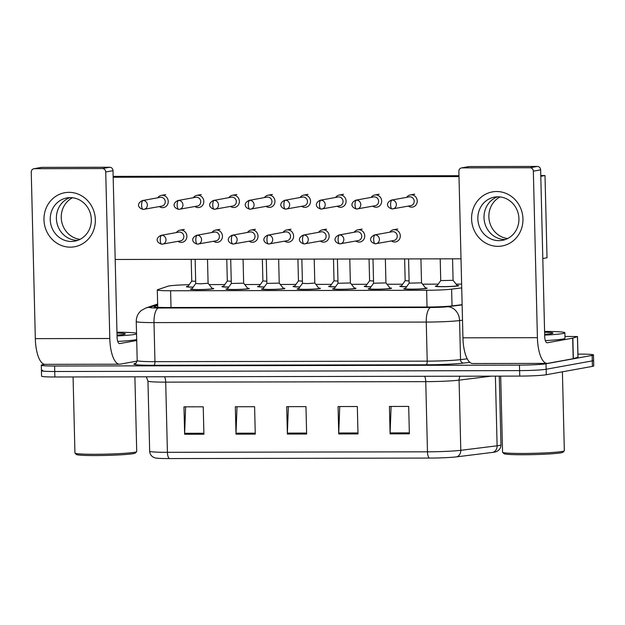 <?xml version="1.0" encoding="UTF-8"?>
<svg xmlns="http://www.w3.org/2000/svg" width="625" height="625" viewBox="0 0 625 625"><rect width="100%" height="100%" fill="white"/><g stroke="black" fill="none" stroke-linecap="round" stroke-linejoin="round"><path stroke-width="0.94" d="M389.938 287.953A11.672 0.695 178.6 0 1 391.57 288.266A11.672 0.695 178.6 0 1 390.812 288.531A11.672 0.695 178.6 0 1 377.812 289.289A11.672 0.695 178.6 0 1 368.234 288.836A11.672 0.695 178.6 0 1 368.984 288.578A11.672 0.695 178.6 0 1 369.852 288.445M354.367 288.023A11.672 0.695 178.6 0 1 356 288.336A11.672 0.695 178.6 0 1 355.242 288.602A11.672 0.695 178.6 0 1 342.242 289.352A11.672 0.695 178.6 0 1 332.664 288.906A11.672 0.695 178.6 0 1 333.414 288.641A11.672 0.695 178.6 0 1 334.281 288.516M318.789 288.094A11.672 0.695 178.6 0 1 320.43 288.406A11.672 0.695 178.6 0 1 319.672 288.672A11.672 0.695 178.6 0 1 306.672 289.422A11.672 0.695 178.6 0 1 297.094 288.977A11.672 0.695 178.6 0 1 297.844 288.711A11.672 0.695 178.6 0 1 298.711 288.586M283.219 288.156A11.672 0.695 178.6 0 1 284.859 288.469A11.672 0.695 178.6 0 1 284.102 288.734A11.672 0.695 178.6 0 1 271.102 289.492A11.672 0.695 178.6 0 1 261.523 289.039A11.672 0.695 178.6 0 1 262.273 288.781A11.672 0.695 178.6 0 1 263.141 288.648M247.648 288.227A11.672 0.695 178.6 0 1 249.289 288.539A11.672 0.695 178.6 0 1 248.531 288.805A11.672 0.695 178.6 0 1 235.531 289.555A11.672 0.695 178.6 0 1 225.945 289.109A11.672 0.695 178.6 0 1 226.703 288.844A11.672 0.695 178.6 0 1 227.57 288.719M212.078 288.297A11.672 0.695 178.6 0 1 213.719 288.609A11.672 0.695 178.6 0 1 212.961 288.875A11.672 0.695 178.6 0 1 199.961 289.625A11.672 0.695 178.6 0 1 190.375 289.18A11.672 0.695 178.6 0 1 191.133 288.914A11.672 0.695 178.6 0 1 192 288.789M425.508 287.891A11.672 0.695 178.6 0 1 427.141 288.203A11.672 0.695 178.6 0 1 426.383 288.461A11.672 0.695 178.6 0 1 413.383 289.219A11.672 0.695 178.6 0 1 403.805 288.773A11.672 0.695 178.6 0 1 404.555 288.508A11.672 0.695 178.6 0 1 405.422 288.375M406.57 286.766A11.672 0.695 178.6 0 1 399.812 286.305A11.672 0.695 178.6 0 1 400.562 286.039A11.672 0.695 178.6 0 1 401.43 285.914M371 286.836A11.672 0.695 178.6 0 1 364.242 286.375A11.672 0.695 178.6 0 1 364.992 286.109A11.672 0.695 178.6 0 1 365.859 285.977M335.43 286.906A11.672 0.695 178.6 0 1 328.672 286.438A11.672 0.695 178.6 0 1 329.422 286.18A11.672 0.695 178.6 0 1 330.289 286.047M299.859 286.969A11.672 0.695 178.6 0 1 293.102 286.508A11.672 0.695 178.6 0 1 293.852 286.242A11.672 0.695 178.6 0 1 294.719 286.117M264.289 287.039A11.672 0.695 178.6 0 1 257.523 286.578A11.672 0.695 178.6 0 1 258.281 286.312A11.672 0.695 178.6 0 1 259.148 286.188M228.719 287.109A11.672 0.695 178.6 0 1 221.953 286.641A11.672 0.695 178.6 0 1 222.711 286.383A11.672 0.695 178.6 0 1 223.578 286.25M193.148 287.172A11.672 0.695 178.6 0 1 186.383 286.711A11.672 0.695 178.6 0 1 187.141 286.445A11.672 0.695 178.6 0 1 188.008 286.32M457.086 285.352A11.672 0.695 178.6 0 1 458.719 285.664A11.672 0.695 178.6 0 1 457.961 285.93A11.672 0.695 178.6 0 1 444.961 286.688A11.672 0.695 178.6 0 1 435.383 286.234A11.672 0.695 178.6 0 1 436.133 285.969A11.672 0.695 178.6 0 1 437 285.844M189.164 284.695A20.602 1.219 -1.4 0 0 168.023 286.203L157.656 289.703A20.602 1.219 -1.4 0 0 157.297 289.945A20.602 1.219 -1.4 0 0 170.602 290.758L426.633 290.273A20.602 1.219 -1.4 0 0 451.617 289.141L461.719 287.891M461.625 284.109L456.102 284.117M438.211 284.148L422.57 284.18M402.641 284.219L387 284.25M367.07 284.289L351.43 284.32M331.5 284.359L315.859 284.383M295.93 284.422L280.289 284.453M260.352 284.492L244.719 284.523M224.781 284.562L209.148 284.586M456.703 456.844A6.867 5.891 82.9 0 0 460.789 450.312L459.078 380.141A27.469 1.633 178.6 0 1 425.758 381.641L427.469 451.813A27.469 1.633 -1.4 0 0 460.789 450.312L497.109 445.797A27.469 1.633 -1.4 0 0 499.188 445.492A27.469 1.633 -1.4 0 0 500.961 444.867C500.922 447.594 499.742 449.68 497.414 451.117L495.711 451.852A22.523 1.336 178.6 0 1 494.719 452.078A22.523 1.336 178.6 0 1 493.016 452.328L456.703 456.844A22.523 1.336 178.6 0 1 429.383 458.078L169.328 458.57A22.523 1.336 178.6 0 1 155.25 457.938L153.516 457.289C151.125 455.961 149.844 453.938 149.672 451.219A27.469 1.633 -1.4 0 0 167.414 452.312L427.469 451.813A6.867 2.438 89.9 0 0 429.383 458.078M577.93 354.133L580.172 354.125A20.602 1.219 178.6 0 1 593.484 354.945L593.617 360.422A20.602 1.219 178.6 0 1 592.281 360.891L546.148 369.25A20.602 1.219 178.6 0 1 519.602 370.609L54.742 371.5A20.602 1.219 178.6 0 1 41.438 370.68L41.57 376.164A20.602 1.219 178.6 0 0 54.875 376.984L519.734 376.094A20.602 1.219 178.6 0 0 546.281 374.734L592.422 366.375A20.602 1.219 178.6 0 0 593.75 365.906L593.617 360.422A20.602 1.219 178.6 0 1 592.281 360.891L546.148 369.25A20.602 1.219 178.6 0 1 519.602 370.609L54.742 371.5A20.602 1.219 178.6 0 1 41.438 370.68A20.602 1.219 178.6 0 1 42.766 370.219M184.641 434.25L183.969 406.844L203.234 406.805L203.906 434.219L184.641 434.25A5.492 1.945 89.9 0 1 184.648 433.297L203.883 433.258M338.734 433.961L338.07 406.547L357.328 406.516L358 433.922L338.734 433.961A5.492 1.945 89.9 0 1 338.742 433L357.977 432.969M390.102 433.859L389.43 406.453L408.695 406.414L409.367 433.828L390.102 433.859A5.492 1.945 89.9 0 1 390.109 432.906L409.344 432.867M236.008 434.156L235.336 406.742L254.602 406.711L255.266 434.117L236.008 434.156A5.492 1.945 89.9 0 1 236.016 433.195L255.242 433.164M287.375 434.055L286.703 406.648L305.961 406.609L306.633 434.023L287.375 434.055A5.492 1.945 89.9 0 1 287.375 433.102L306.609 433.063M288.375 406.641L287.375 433.102M237.008 406.742L236.016 433.195M391.102 406.445L390.109 432.906M339.742 406.547L338.742 433M185.641 406.844L184.648 433.297M593.484 354.945A20.602 1.219 178.6 0 1 592.148 355.406L546.016 363.773A20.602 1.219 178.6 0 1 519.469 365.125L54.609 366.016A20.602 1.219 178.6 0 1 41.297 365.203A20.602 1.219 178.6 0 1 42.633 364.734L44.812 364.336M157.672 305.359L154.406 306.461A20.602 1.219 -1.4 0 0 154.047 306.703A20.602 1.219 -1.4 0 0 167.352 307.516L427.289 307.023A20.602 1.219 -1.4 0 0 452.273 305.891L462.125 304.672M452.57 258.828L453.094 280.32L440.742 280.602M453.094 280.312L457.336 285.672A10.297 0.609 178.6 0 1 457.344 285.703A10.297 0.609 178.6 0 1 456.68 285.93A10.297 0.609 178.6 0 1 445.203 286.594A10.297 0.609 178.6 0 1 436.75 286.203A10.297 0.609 178.6 0 1 436.766 286.172L440.734 280.609L440.203 258.852M408.328 206.102A6.18 5.766 -100.3 0 0 411.609 207.164A6.18 5.766 -100.3 0 0 412.563 207.078A6.18 5.766 -100.3 0 0 417.242 200.984A6.18 5.766 -100.3 0 0 411.312 194.828A6.18 5.766 -100.3 0 0 410.359 194.922A6.18 5.766 -100.3 0 0 406.742 197.32M392.07 200.039A4.461 1.586 -90.1 0 0 390.602 204.781A4.461 1.586 89.9 0 0 392.188 208.953L410.797 205.656A4.461 4.164 -100.3 0 0 409.891 196.812A4.461 4.164 -100.3 0 0 409.203 196.875L391.383 200.102C385.57 202.891 386.633 207.5 392.188 208.953A4.461 1.586 89.9 0 0 392.289 208.945A4.461 4.164 -100.3 0 0 396.328 204.117A4.461 4.164 -100.3 0 0 391.383 200.102M420.93 258.891L421.516 282.852L409.164 283.141M391.398 240.945A6.18 5.766 -100.3 0 0 395.625 241.922A6.18 5.766 -100.3 0 0 400.305 235.836A6.18 5.766 -100.3 0 0 393.422 229.766A6.18 5.766 -100.3 0 0 389.805 232.164M421.516 282.844L425.758 288.203A10.297 0.609 178.6 0 1 425.766 288.234A10.297 0.609 178.6 0 1 425.102 288.469A10.297 0.609 178.6 0 1 413.625 289.133A10.297 0.609 178.6 0 1 405.172 288.734A10.297 0.609 178.6 0 1 405.188 288.711L409.156 283.148L408.57 258.914M375.133 234.883A4.461 1.586 -90.1 0 0 373.664 239.625A4.461 1.586 89.9 0 0 375.25 243.805L393.867 240.5A4.461 4.164 -100.3 0 0 392.961 231.656A4.461 4.164 -100.3 0 0 392.273 231.719L374.445 234.945C368.633 237.734 369.695 242.344 375.25 243.805A4.461 1.586 89.9 0 0 375.352 243.789A4.461 4.164 -100.3 0 0 379.391 238.961A4.461 4.164 -100.3 0 0 374.445 234.945M372.758 206.172A6.18 5.766 -100.3 0 0 376.039 207.234A6.18 5.766 -100.3 0 0 376.992 207.148A6.18 5.766 -100.3 0 0 381.672 201.055A6.18 5.766 -100.3 0 0 375.742 194.898A6.18 5.766 -100.3 0 0 374.789 194.984A6.18 5.766 -100.3 0 0 371.172 197.383M356.5 200.109A4.461 1.586 -90.1 0 0 355.031 204.852A4.461 1.586 89.9 0 0 356.617 209.023L375.227 205.719A4.461 4.164 -100.3 0 0 374.32 196.875A4.461 4.164 -100.3 0 0 373.633 196.938L355.812 200.172C350 202.961 351.062 207.562 356.617 209.023A4.461 1.586 89.9 0 0 356.719 209.016A4.461 4.164 -100.3 0 0 360.758 204.188A4.461 4.164 -100.3 0 0 355.812 200.172M409.102 280.938L405.172 280.672L401.195 286.242A10.297 0.609 178.6 0 0 401.18 286.273L401.188 286.594M406.633 286.68A10.297 0.609 178.6 0 1 401.18 286.273M337.188 206.234A6.18 5.766 -100.3 0 0 340.469 207.305A6.18 5.766 -100.3 0 0 341.422 207.219A6.18 5.766 -100.3 0 0 346.094 201.125A6.18 5.766 -100.3 0 0 340.172 194.969A6.18 5.766 -100.3 0 0 339.219 195.055A6.18 5.766 -100.3 0 0 335.602 197.453M320.93 200.172A4.461 1.586 -90.1 0 0 319.461 204.914A4.461 1.586 89.9 0 0 321.047 209.094L339.656 205.789A4.461 4.164 -100.3 0 0 338.75 196.945A4.461 4.164 -100.3 0 0 338.062 197.008L320.242 200.234C314.43 203.023 315.492 207.633 321.047 209.094A4.461 1.586 89.9 0 0 321.148 209.086A4.461 4.164 -100.3 0 0 325.188 204.25A4.461 4.164 -100.3 0 0 320.242 200.234M373.531 281L369.594 280.758L369.062 258.984M371.062 286.742A10.297 0.609 178.6 0 1 365.609 286.336A10.297 0.609 178.6 0 1 365.625 286.312L365.617 286.664M301.617 206.305A6.18 5.766 -100.3 0 0 304.898 207.367A6.18 5.766 -100.3 0 0 305.852 207.281A6.18 5.766 -100.3 0 0 310.523 201.195A6.18 5.766 -100.3 0 0 304.602 195.039A6.18 5.766 -100.3 0 0 303.648 195.125A6.18 5.766 -100.3 0 0 300.031 197.523M285.359 200.242A4.461 1.586 -90.1 0 0 283.891 204.984A4.461 1.586 89.9 0 0 285.477 209.164L304.086 205.859A4.461 4.164 -100.3 0 0 303.18 197.016A4.461 4.164 -100.3 0 0 302.492 197.078L284.672 200.305C278.859 203.094 279.922 207.703 285.477 209.164A4.461 1.586 89.9 0 0 285.578 209.148A4.461 4.164 -100.3 0 0 289.617 204.32A4.461 4.164 -100.3 0 0 284.672 200.305M337.961 281.07L334.023 280.828L333.492 259.055M335.492 286.812A10.297 0.609 178.6 0 1 330.039 286.406A10.297 0.609 178.6 0 1 330.047 286.383L334.023 280.812M266.047 206.375A6.18 5.766 -100.3 0 0 269.328 207.438A6.18 5.766 -100.3 0 0 270.281 207.352A6.18 5.766 -100.3 0 0 274.953 201.258A6.18 5.766 -100.3 0 0 269.023 195.102A6.18 5.766 -100.3 0 0 268.078 195.188A6.18 5.766 -100.3 0 0 264.461 197.594M249.789 200.312A4.461 1.586 -90.1 0 0 248.32 205.055A4.461 1.586 89.9 0 0 249.906 209.227L268.516 205.93A4.461 4.164 -100.3 0 0 267.609 197.078A4.461 4.164 -100.3 0 0 266.922 197.141L249.102 200.375C243.289 203.164 244.352 207.766 249.906 209.227A4.461 1.586 89.9 0 0 250.008 209.219A4.461 4.164 -100.3 0 0 254.047 204.391A4.461 4.164 -100.3 0 0 249.102 200.375M302.391 281.141L298.461 280.875M299.922 286.883A10.297 0.609 178.6 0 1 294.469 286.477A10.297 0.609 178.6 0 1 294.477 286.445L298.453 280.883L297.922 259.125M385.938 282.906L373.586 283.219L372.992 258.984M355.828 241.016A6.18 5.766 -100.3 0 0 360.055 241.992A6.18 5.766 -100.3 0 0 364.734 235.898A6.18 5.766 -100.3 0 0 357.852 229.828A6.18 5.766 -100.3 0 0 354.234 232.234M385.359 258.961L385.945 282.922L390.188 288.273A10.297 0.609 178.6 0 1 390.195 288.305A10.297 0.609 178.6 0 1 389.531 288.531A10.297 0.609 178.6 0 1 378.055 289.203A10.297 0.609 178.6 0 1 369.602 288.805A10.297 0.609 178.6 0 1 369.617 288.781L369.609 289.133M339.562 234.953A4.461 1.586 -90.1 0 0 338.094 239.695A4.461 1.586 89.9 0 0 339.68 243.867L358.297 240.57A4.461 4.164 -100.3 0 0 357.391 231.719A4.461 4.164 -100.3 0 0 356.703 231.781L338.875 235.016C333.062 237.805 334.125 242.406 339.68 243.867A4.461 1.586 89.9 0 0 339.781 243.859A4.461 4.164 -100.3 0 0 343.82 239.031A4.461 4.164 -100.3 0 0 338.875 235.016M350.367 282.969L338.016 283.289L337.422 259.047M320.258 241.086A6.18 5.766 -100.3 0 0 324.484 242.062A6.18 5.766 -100.3 0 0 329.164 235.969A6.18 5.766 -100.3 0 0 322.281 229.898A6.18 5.766 -100.3 0 0 318.664 232.297M350.375 282.977L354.617 288.344A10.297 0.609 178.6 0 1 354.625 288.367A10.297 0.609 178.6 0 1 353.961 288.602A10.297 0.609 178.6 0 1 342.484 289.266A10.297 0.609 178.6 0 1 334.031 288.875A10.297 0.609 178.6 0 1 334.039 288.844L338.016 283.281M303.992 235.023A4.461 1.586 -90.1 0 0 302.523 239.758A4.461 1.586 89.9 0 0 304.109 243.938L322.727 240.633A4.461 4.164 -100.3 0 0 321.82 231.789A4.461 4.164 -100.3 0 0 321.133 231.852L303.305 235.086C297.492 237.867 298.555 242.477 304.109 243.938A4.461 1.586 89.9 0 0 304.211 243.93A4.461 4.164 -100.3 0 0 308.25 239.094A4.461 4.164 -100.3 0 0 303.305 235.086M314.219 259.094L314.805 283.055L307.516 283.594L302.445 283.359L301.852 259.117M284.688 241.148A6.18 5.766 -100.3 0 0 288.914 242.125A6.18 5.766 -100.3 0 0 293.594 236.039A6.18 5.766 -100.3 0 0 286.711 229.969A6.18 5.766 -100.3 0 0 283.094 232.367M314.805 283.047L319.047 288.414A10.297 0.609 178.6 0 1 319.055 288.438A10.297 0.609 178.6 0 1 318.391 288.672A10.297 0.609 178.6 0 1 306.914 289.336A10.297 0.609 178.6 0 1 298.461 288.938A10.297 0.609 178.6 0 1 298.469 288.914L302.445 283.352M268.422 235.086A4.461 1.586 -90.1 0 0 266.953 239.828A4.461 1.586 89.9 0 0 268.539 244.008L287.156 240.703A4.461 4.164 -100.3 0 0 286.25 231.859A4.461 4.164 -100.3 0 0 285.562 231.922L267.734 235.148C261.922 237.938 262.984 242.547 268.539 244.008A4.461 1.586 89.9 0 0 268.641 243.992A4.461 4.164 -100.3 0 0 272.68 239.164A4.461 4.164 -100.3 0 0 267.734 235.148M496.602 191.523A27.469 25.633 79.7 0 1 522.953 218.883A27.469 25.633 79.7 0 1 497.938 246.344A27.469 25.633 79.7 0 1 471.586 218.984A27.469 25.633 79.7 0 1 496.602 191.523M498.93 240.656A21.977 20.508 -100.3 0 0 502.312 240.352A21.977 20.508 -100.3 0 0 518.82 216.875A21.977 20.508 -100.3 0 0 497.859 196.805A21.977 20.508 -100.3 0 0 494.477 197.109A21.977 20.508 -100.3 0 0 477.961 220.586A21.977 20.508 -100.3 0 0 498.93 240.656M505.344 239.539A21.977 20.508 79.7 0 1 505.094 239.539A21.977 20.508 79.7 0 1 484.359 221.133A21.977 20.508 79.7 0 1 497.602 196.805A21.977 20.508 79.7 0 0 484.359 221.133A21.977 20.508 79.7 0 0 505.094 239.539A21.977 20.508 79.7 0 0 505.344 239.539M564.977 336.43L577.5 336.547L578.008 357.102L573.352 358.695L547.797 363.336A27.469 9.734 -90.1 0 1 547.18 363.391A27.469 9.734 -90.1 0 1 537.414 337.68L533.344 171.172A3.43 3.203 -100.3 0 0 530.055 167.75L537.336 166.43A3.43 3.203 79.7 0 1 540.633 169.852L544.703 336.359A6.867 2.438 89.9 0 0 547.141 342.789A6.867 2.438 89.9 0 0 547.297 342.773L572.688 338.172L577.5 336.547M547.18 363.391L472.703 363.531A27.469 9.734 -90.1 0 1 462.937 337.828L458.867 171.312A3.43 3.203 -100.3 0 1 461.992 167.883L530.055 167.75M461.461 167.93L468.75 166.609A3.43 3.203 79.7 0 1 469.281 166.562L537.336 166.43M68.984 192.344A27.469 25.633 79.7 0 1 95.336 219.703A27.469 25.633 79.7 0 1 70.328 247.156A27.469 25.633 79.7 0 1 43.977 219.797A27.469 25.633 79.7 0 1 68.984 192.344M71.312 241.477A21.977 20.508 -100.3 0 0 74.695 241.164A21.977 20.508 -100.3 0 0 91.211 217.695A21.977 20.508 -100.3 0 0 70.242 197.617A21.977 20.508 -100.3 0 0 66.859 197.93A21.977 20.508 -100.3 0 0 50.344 221.398A21.977 20.508 -100.3 0 0 71.312 241.477M77.734 240.352A21.977 20.508 79.7 0 1 77.477 240.359A21.977 20.508 79.7 0 1 56.742 221.953A21.977 20.508 79.7 0 1 69.984 197.625A21.977 20.508 79.7 0 0 56.742 221.953A21.977 20.508 79.7 0 0 77.477 240.359A21.977 20.508 79.7 0 0 77.734 240.352M137.18 361.07L120.18 364.148A27.469 9.734 -90.1 0 1 119.562 364.203A27.469 9.734 -90.1 0 1 109.797 338.5L105.727 171.984A3.43 3.203 -100.3 0 0 102.438 168.562L109.719 167.242A3.43 3.203 79.7 0 1 113.016 170.664L117.086 337.18A6.867 2.438 89.9 0 0 119.523 343.609A6.867 2.438 89.9 0 0 119.68 343.594L136.719 340.508M119.562 364.203L45.086 364.352A27.469 9.734 -90.1 0 1 35.32 338.641L31.25 172.125A3.43 3.203 -100.3 0 1 34.375 168.695L102.438 168.562M33.852 168.742L41.133 167.422A3.43 3.203 79.7 0 1 41.664 167.375L109.719 167.242M544.578 331.422A34.336 2.039 178.6 0 1 564.883 332.781A34.336 2.039 178.6 0 1 562.664 333.562A34.336 2.039 178.6 0 1 544.672 335.133M564.883 332.781L565.023 338.266A34.336 2.039 178.6 0 1 562.797 339.047A34.336 2.039 178.6 0 1 545.352 340.594M562.406 371.812L564.336 450.727A30.898 1.836 178.6 0 1 564.281 450.844A30.898 1.836 178.6 0 1 562.336 451.43A30.898 1.836 178.6 0 1 528.82 453.406A30.898 1.836 178.6 0 1 502.609 452.344A30.898 1.836 178.6 0 1 502.555 452.242L500.695 376.133M564.281 450.844L562.945 452.242A29.523 1.75 178.6 0 1 561.086 452.805A29.523 1.75 178.6 0 1 529.055 454.695A29.523 1.75 178.6 0 1 504.016 453.68L502.609 452.344M544.602 332.25A22.391 1.328 178.6 0 1 552.906 333.156A22.391 1.328 178.6 0 1 551.5 333.586A22.391 1.328 178.6 0 1 544.648 334.312M116.961 332.242A34.336 2.039 178.6 0 1 136.539 333.203M136.555 334.031A34.336 2.039 178.6 0 1 135.047 334.375A34.336 2.039 178.6 0 1 117.055 335.953M136.695 339.516A34.336 2.039 178.6 0 1 135.188 339.859A34.336 2.039 178.6 0 1 117.734 341.406M134.891 376.828L136.719 451.547A30.898 1.836 178.6 0 1 136.664 451.656A30.898 1.836 178.6 0 1 134.719 452.25A30.898 1.836 178.6 0 1 101.203 454.227A30.898 1.836 178.6 0 1 74.992 453.164A30.898 1.836 178.6 0 1 74.938 453.055L73.078 376.945M136.664 451.656L135.328 453.055A29.523 1.75 178.6 0 1 133.469 453.617A29.523 1.75 178.6 0 1 101.438 455.516A29.523 1.75 178.6 0 1 76.398 454.5L74.992 453.164M116.984 333.062A22.391 1.328 178.6 0 1 125.289 333.977A22.391 1.328 178.6 0 1 123.883 334.398A22.391 1.328 178.6 0 1 117.031 335.133M164.383 194.844A6.18 5.766 79.7 0 1 164.727 194.773A6.18 5.766 79.7 0 1 165.672 194.688A6.18 5.766 79.7 0 1 165.734 194.688M199.953 194.781A6.18 5.766 79.7 0 1 200.297 194.703A6.18 5.766 79.7 0 1 201.25 194.617A6.18 5.766 79.7 0 1 201.305 194.617M271.094 194.641A6.18 5.766 79.7 0 1 271.438 194.57A6.18 5.766 79.7 0 1 272.391 194.484A6.18 5.766 79.7 0 1 272.453 194.484M306.664 194.578A6.18 5.766 79.7 0 1 307.008 194.5A6.18 5.766 79.7 0 1 307.961 194.414A6.18 5.766 79.7 0 1 308.023 194.414M342.234 194.508A6.18 5.766 79.7 0 1 342.578 194.43A6.18 5.766 79.7 0 1 343.531 194.344A6.18 5.766 79.7 0 1 343.594 194.344M377.805 194.438A6.18 5.766 79.7 0 1 378.148 194.367A6.18 5.766 79.7 0 1 379.102 194.281A6.18 5.766 79.7 0 1 379.164 194.281M235.523 194.711A6.18 5.766 79.7 0 1 235.867 194.641A6.18 5.766 79.7 0 1 236.82 194.555A6.18 5.766 79.7 0 1 236.875 194.555M413.375 194.367A6.18 5.766 79.7 0 1 413.719 194.297A6.18 5.766 79.7 0 1 414.672 194.211A6.18 5.766 79.7 0 1 414.734 194.211M80.055 239.344A21.977 20.508 79.7 0 1 61.617 221.203A21.977 20.508 79.7 0 1 72.516 197.75M540.773 175.555L545.008 175.547L547.016 257.773L542.797 258.539M113.156 176.375L458.977 175.711M507.672 238.531A21.977 20.508 79.7 0 1 489.234 220.391A21.977 20.508 79.7 0 1 500.133 196.93M113.172 177.242L458.992 176.586M461.008 258.812L115.188 259.477M396.445 229.219A6.18 5.766 79.7 0 1 396.781 229.141A6.18 5.766 79.7 0 1 397.734 229.055M360.867 229.281A6.18 5.766 79.7 0 1 361.211 229.211A6.18 5.766 79.7 0 1 362.164 229.125M325.297 229.352A6.18 5.766 79.7 0 1 325.641 229.281A6.18 5.766 79.7 0 1 326.594 229.188M289.727 229.422A6.18 5.766 79.7 0 1 290.07 229.344A6.18 5.766 79.7 0 1 291.023 229.258M254.156 229.484A6.18 5.766 79.7 0 1 254.5 229.414A6.18 5.766 79.7 0 1 255.453 229.328M218.586 229.555A6.18 5.766 79.7 0 1 218.93 229.484A6.18 5.766 79.7 0 1 219.883 229.398M183.016 229.625A6.18 5.766 79.7 0 1 183.359 229.547A6.18 5.766 79.7 0 1 184.312 229.461M545.008 175.547L540.789 176.312M230.477 206.445A6.18 5.766 -100.3 0 0 233.758 207.508A6.18 5.766 -100.3 0 0 234.711 207.422A6.18 5.766 -100.3 0 0 239.383 201.328A6.18 5.766 -100.3 0 0 233.453 195.172A6.18 5.766 -100.3 0 0 232.508 195.258A6.18 5.766 -100.3 0 0 228.891 197.656M214.219 200.383A4.461 1.586 -90.1 0 0 212.75 205.117A4.461 1.586 89.9 0 0 214.336 209.297L232.945 205.992A4.461 4.164 -100.3 0 0 232.039 197.148A4.461 4.164 -100.3 0 0 231.352 197.211L213.531 200.445C207.719 203.227 208.781 207.836 214.336 209.297A4.461 1.586 89.9 0 0 214.438 209.289A4.461 4.164 -100.3 0 0 218.477 204.453A4.461 4.164 -100.3 0 0 213.531 200.445M266.82 281.203L262.891 280.945L258.906 286.516A10.297 0.609 178.6 0 1 258.906 286.516L258.906 286.867M264.352 286.945A10.297 0.609 178.6 0 1 258.898 286.539M194.906 206.508A6.18 5.766 -100.3 0 0 198.188 207.57A6.18 5.766 -100.3 0 0 199.141 207.484A6.18 5.766 -100.3 0 0 203.812 201.398A6.18 5.766 -100.3 0 0 197.883 195.242A6.18 5.766 -100.3 0 0 196.938 195.328A6.18 5.766 -100.3 0 0 193.312 197.727M178.648 200.445A4.461 1.586 -90.1 0 0 177.18 205.188A4.461 1.586 89.9 0 0 178.766 209.367L197.375 206.062A4.461 4.164 -100.3 0 0 196.469 197.219A4.461 4.164 -100.3 0 0 195.781 197.281L177.961 200.508C172.148 203.297 173.211 207.906 178.766 209.367A4.461 1.586 89.9 0 0 178.867 209.352A4.461 4.164 -100.3 0 0 182.906 204.523A4.461 4.164 -100.3 0 0 177.961 200.508M231.25 281.273L227.312 281.031L226.781 259.258M228.781 287.016A10.297 0.609 178.6 0 1 223.328 286.609A10.297 0.609 178.6 0 1 223.336 286.586L223.336 286.938M159.336 206.578A6.18 5.766 -100.3 0 0 162.617 207.641A6.18 5.766 -100.3 0 0 163.57 207.555A6.18 5.766 -100.3 0 0 168.242 201.461A6.18 5.766 -100.3 0 0 162.312 195.305A6.18 5.766 -100.3 0 0 161.367 195.391A6.18 5.766 -100.3 0 0 157.742 197.797M143.078 200.516A4.461 1.586 -90.1 0 0 141.609 205.258A4.461 1.586 89.9 0 0 143.195 209.43L161.805 206.133A4.461 4.164 -100.3 0 0 160.898 197.281A4.461 4.164 -100.3 0 0 160.211 197.344L142.391 200.578C136.578 203.367 137.641 207.977 143.195 209.43A4.461 1.586 89.9 0 0 143.297 209.422A4.461 4.164 -100.3 0 0 147.336 204.594A4.461 4.164 -100.3 0 0 142.391 200.578M195.68 281.344L191.742 281.094L191.211 259.328M193.211 287.086A10.297 0.609 178.6 0 1 187.758 286.68A10.297 0.609 178.6 0 1 187.766 286.648L191.742 281.086M278.648 259.164L279.234 283.125L266.883 283.406M249.117 241.219A6.18 5.766 -100.3 0 0 253.344 242.195A6.18 5.766 -100.3 0 0 258.023 236.102A6.18 5.766 -100.3 0 0 251.141 230.031A6.18 5.766 -100.3 0 0 247.523 232.438M279.234 283.117L283.477 288.477A10.297 0.609 178.6 0 1 283.484 288.508A10.297 0.609 178.6 0 1 282.82 288.742A10.297 0.609 178.6 0 1 271.344 289.406A10.297 0.609 178.6 0 1 262.891 289.008A10.297 0.609 178.6 0 1 262.898 288.984L266.875 283.422L266.281 259.188M232.852 235.156A4.461 1.586 -90.1 0 0 231.383 239.898A4.461 1.586 89.9 0 0 232.969 244.07L251.586 240.773A4.461 4.164 -100.3 0 0 250.68 231.922A4.461 4.164 -100.3 0 0 249.992 231.984L232.164 235.219C226.352 238.008 227.414 242.617 232.969 244.07A4.461 1.586 89.9 0 0 233.07 244.062A4.461 4.164 -100.3 0 0 237.109 239.234A4.461 4.164 -100.3 0 0 232.164 235.219M243.656 283.18L231.312 283.477M213.547 241.289A6.18 5.766 -100.3 0 0 217.773 242.266A6.18 5.766 -100.3 0 0 222.453 236.172A6.18 5.766 -100.3 0 0 215.57 230.102A6.18 5.766 -100.3 0 0 211.953 232.5M243.078 259.227L243.664 283.195L247.906 288.547A10.297 0.609 178.6 0 1 247.914 288.57A10.297 0.609 178.6 0 1 247.25 288.805A10.297 0.609 178.6 0 1 235.773 289.469A10.297 0.609 178.6 0 1 227.32 289.078A10.297 0.609 178.6 0 1 227.328 289.047L231.305 283.484L230.711 259.25M197.281 235.227A4.461 1.586 -90.1 0 0 195.812 239.961A4.461 1.586 89.9 0 0 197.398 244.141L216.016 240.836A4.461 4.164 -100.3 0 0 215.109 231.992A4.461 4.164 -100.3 0 0 214.422 232.055L196.594 235.289C190.781 238.078 191.844 242.68 197.398 244.141A4.461 1.586 89.9 0 0 197.5 244.133A4.461 4.164 -100.3 0 0 201.539 239.305A4.461 4.164 -100.3 0 0 196.594 235.289M207.508 259.297L208.094 283.258L200.805 283.797L195.734 283.562L195.141 259.32M177.977 241.352A6.18 5.766 -100.3 0 0 182.203 242.328A6.18 5.766 -100.3 0 0 186.883 236.242A6.18 5.766 -100.3 0 0 180 230.172A6.18 5.766 -100.3 0 0 176.383 232.57M208.094 283.25L212.336 288.617A10.297 0.609 178.6 0 1 212.344 288.641A10.297 0.609 178.6 0 1 211.68 288.875A10.297 0.609 178.6 0 1 200.203 289.539A10.297 0.609 178.6 0 1 191.75 289.148A10.297 0.609 178.6 0 1 191.758 289.117L195.734 283.555M161.711 235.289A4.461 1.586 -90.1 0 0 160.242 240.031A4.461 1.586 89.9 0 0 161.828 244.211L180.445 240.906A4.461 4.164 -100.3 0 0 179.539 232.063A4.461 4.164 -100.3 0 0 178.852 232.125L161.023 235.352C155.211 238.141 156.273 242.75 161.828 244.211A4.461 1.586 89.9 0 0 161.93 244.203A4.461 4.164 -100.3 0 0 165.969 239.367A4.461 4.164 -100.3 0 0 161.023 235.352M452.031 305.922L451.617 289.141M427.039 307.023L426.633 290.273M171.016 307.508L170.602 290.758M493.016 452.328A6.867 5.891 82.9 0 0 497.109 445.797L495.406 376.141M169.328 458.57A6.867 2.438 -90.1 0 1 167.414 452.312L165.703 382.141A27.469 1.633 178.6 0 1 147.953 381.055L146.312 376.805M592.422 366.375L592.148 355.406M546.281 374.734L546.016 363.773M519.734 376.094L519.469 365.125M54.875 376.984L54.609 366.016M491.227 376.148L459.078 380.141A6.867 5.891 -97.1 0 1 460.055 376.203M424.617 376.273A6.867 2.438 89.9 0 1 425.758 381.641L165.703 382.141A6.867 2.438 89.9 0 0 164.562 376.773M469.828 362.312L463.562 363.094A30.898 1.836 178.6 0 1 426.078 364.781L153.82 365.305A30.898 1.836 178.6 0 1 134.398 363.719L136.031 363.172M462.508 320.211L459.578 320.578L460.531 359.633L467.227 358.805M157.656 304.688L149.883 307.312A13.734 0.812 -1.4 0 0 158.516 308.016L430.781 307.492A13.734 0.812 -1.4 0 0 447.438 306.742A13.734 11.773 82.9 0 1 459.578 320.578A27.469 1.633 178.6 0 1 426.258 322.078L427.211 361.141A27.469 1.633 -1.4 0 0 460.531 359.633A3.43 2.945 -97.1 0 0 463.562 363.094M430.781 307.492A13.734 4.867 89.9 0 0 426.258 322.078L154 322.602L154.953 361.656L427.211 361.141A3.43 1.219 -90.1 0 1 426.078 364.781M158.516 308.016A13.734 4.867 89.9 0 0 154 322.602A27.469 1.633 178.6 0 1 136.25 321.508L137.203 360.57A27.469 1.633 -1.4 0 0 154.953 361.656A3.43 1.219 -90.1 0 1 153.82 365.305M447.438 306.742L462.133 304.914M134.398 363.719A3.43 3.367 -108.7 0 0 135.406 363.547L135.414 363.547M157.641 304.016L145.82 308.008A13.734 13.469 71.3 0 1 149.883 307.312M154.414 306.922L154.406 306.461M462.937 337.828L537.414 337.68M469.281 166.562L461.992 167.883M573.188 358.727L572.688 338.172M540.633 169.852L533.344 171.172M572.852 338.133L573.352 358.695M577.945 357.141L577.445 336.586M35.32 338.641L109.797 338.5M41.664 167.375L34.375 168.695M113.016 170.664L105.727 171.984M157.719 307.305L157.297 289.945M149.672 451.219L147.953 381.055M500.961 444.867L499.281 376.133M41.297 365.203L41.438 370.68M137.203 360.57C136.18 363.203 135.578 364.203 135.406 363.547M145.82 308.008L141.352 310.461C137.945 313.352 136.25 317.039 136.25 321.508M414.062 194.25L410.359 194.922M397.125 229.094L393.422 229.766M378.492 194.312L374.789 194.984M405.164 280.688L404.633 258.922M342.922 194.383L339.219 195.055M369.594 280.75L365.625 286.312M307.352 194.453L303.648 195.125M271.781 194.516L268.078 195.188M361.555 229.156L357.852 229.828M373.586 283.211L369.617 288.781M350.375 282.992L349.789 259.023M325.984 229.227L322.281 229.898M290.414 229.297L286.711 229.969M236.211 194.586L232.508 195.258M262.883 280.961L262.352 259.195M200.641 194.656L196.938 195.328M227.312 281.023L223.336 286.586M165.07 194.719L161.367 195.391M254.844 229.359L251.141 230.031M219.273 229.43L215.57 230.102M183.703 229.5L180 230.172"/></g></svg>

